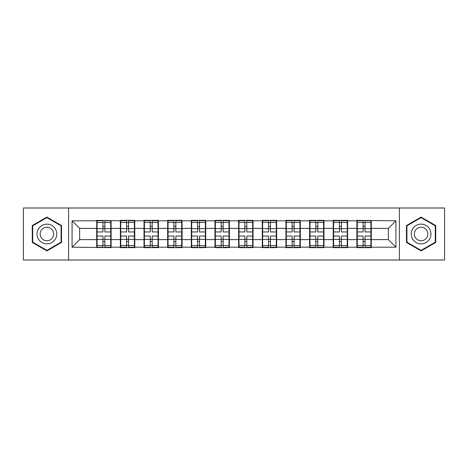 <?xml version="1.0" encoding="UTF-8"?>
<svg xmlns="http://www.w3.org/2000/svg" width="468" height="468" viewBox="0 0 468 468"><rect width="100%" height="100%" fill="white"/><g stroke="black" fill="none" stroke-linecap="round" stroke-linejoin="round"><path stroke-width="0.7" d="M399.415 260.003L444.6 260.003L444.6 207.997L399.415 207.997L399.415 260.003L68.585 260.003L68.585 207.997L23.4 207.997L23.4 260.003L68.585 260.003M371.294 232.865L370.913 232.865M357.265 232.865L356.885 232.865M356.885 235.135L357.265 235.135M370.913 235.135L371.294 235.135M347.636 232.865L347.262 232.865M333.614 232.865L333.234 232.865M333.234 235.135L333.614 235.135M347.262 235.135L347.636 235.135M323.985 232.865L323.604 232.865M309.962 232.865L309.582 232.865M309.582 235.135L309.962 235.135M323.604 235.135L323.985 235.135M300.333 232.865L299.953 232.865M286.311 232.865L285.93 232.865M285.93 235.135L286.311 235.135M299.953 235.135L300.333 235.135M276.682 232.865L276.301 232.865M262.653 232.865L262.279 232.865M262.279 235.135L262.653 235.135M276.301 235.135L276.682 235.135M253.03 232.865L252.65 232.865M239.002 232.865L238.621 232.865M238.621 235.135L239.002 235.135M252.65 235.135L253.03 235.135M229.379 232.865L228.998 232.865M215.35 232.865L214.97 232.865M214.97 235.135L215.35 235.135M228.998 235.135L229.379 235.135M205.721 232.865L205.347 232.865M191.699 232.865L191.318 232.865M191.318 235.135L191.699 235.135M205.347 235.135L205.721 235.135M182.07 232.865L181.689 232.865M168.047 232.865L167.667 232.865M167.667 235.135L168.047 235.135M181.689 235.135L182.07 235.135M158.418 232.865L158.038 232.865M144.396 232.865L144.015 232.865M144.015 235.135L144.396 235.135M158.038 235.135L158.418 235.135M134.766 232.865L134.386 232.865M120.738 232.865L120.364 232.865M120.364 235.135L120.738 235.135M134.386 235.135L134.766 235.135M399.415 207.997L68.585 207.997M388.346 239.61L388.346 228.39L371.294 228.39L371.294 239.61L388.346 239.61L395.928 247.192L395.928 220.808L356.885 220.352L356.885 228.39L347.636 228.39L347.636 239.61L356.885 239.61L356.885 228.39M395.928 247.192L371.294 247.192L371.294 247.648L356.885 247.648L356.885 247.192L347.636 247.192L347.636 247.648L333.234 247.648L333.234 247.192L323.985 247.192L323.985 247.648L309.582 247.648L309.582 247.192L300.333 247.192L300.333 247.648L285.93 247.648L285.93 247.192L276.682 247.192L276.682 247.648L262.279 247.648L262.279 247.192L253.03 247.192L253.03 247.648L238.621 247.648L238.621 247.192L229.379 247.192L229.379 247.648L214.97 247.648L214.97 247.192L205.721 247.192L205.721 247.648L191.318 247.648L191.318 247.192L182.07 247.192L182.07 247.648L167.667 247.648L167.667 247.192L158.418 247.192L158.418 247.648L144.015 247.648L144.015 247.192L134.766 247.192L134.766 247.648L120.364 247.648L120.364 247.192L111.115 247.192L111.115 247.648L72.072 247.192L72.072 220.808L96.706 220.808L96.706 228.39L79.654 228.39L79.654 239.61L96.706 239.61L96.706 228.39M356.885 220.808L347.636 220.808L347.636 220.352L333.234 220.352L333.234 220.808L323.985 220.808L323.985 220.352L309.582 220.352L309.582 220.808L300.333 220.808L300.333 220.352L285.93 220.352L285.93 220.808L276.682 220.808L276.682 220.352L262.279 220.352L262.279 220.808L253.03 220.808L253.03 220.352L238.621 220.352L238.621 220.808L229.379 220.808L229.379 220.352L214.97 220.352L214.97 220.808L205.721 220.808L205.721 220.352L191.318 220.352L191.318 220.808L182.07 220.808L182.07 220.352L167.667 220.352L167.667 220.808L158.418 220.808L158.418 220.352L144.015 220.352L144.015 220.808L134.766 220.808L134.766 220.352L120.364 220.352L120.364 220.808L96.706 220.352L96.706 220.808M356.885 239.61L356.885 247.192M347.636 239.61L347.636 247.192M347.636 220.808L347.636 228.39M323.985 239.61L333.234 239.61L333.234 228.39L323.985 228.39L323.985 247.192M333.234 239.61L333.234 247.192M333.234 220.808L333.234 228.39M323.985 220.808L323.985 228.39M300.333 239.61L309.582 239.61L309.582 228.39L300.333 228.39L300.333 247.192M309.582 239.61L309.582 247.192M309.582 220.808L309.582 228.39M300.333 220.808L300.333 228.39M276.682 239.61L285.93 239.61L285.93 228.39L276.682 228.39L276.682 247.192M285.93 239.61L285.93 247.192M285.93 220.808L285.93 228.39M276.682 220.808L276.682 228.39M253.03 239.61L262.279 239.61L262.279 228.39L253.03 228.39L253.03 247.192M262.279 239.61L262.279 247.192M262.279 220.808L262.279 228.39M253.03 220.808L253.03 228.39M229.379 239.61L238.621 239.61L238.621 228.39L229.379 228.39L229.379 247.192M238.621 239.61L238.621 247.192M238.621 220.808L238.621 228.39M229.379 220.808L229.379 228.39M205.721 239.61L214.97 239.61L214.97 228.39L205.721 228.39L205.721 247.192M214.97 239.61L214.97 247.192M214.97 220.808L214.97 228.39M205.721 220.808L205.721 228.39M182.07 239.61L191.318 239.61L191.318 228.39L182.07 228.39L182.07 247.192M191.318 239.61L191.318 247.192M191.318 220.808L191.318 228.39M182.07 220.808L182.07 228.39M158.418 239.61L167.667 239.61L167.667 228.39L158.418 228.39L158.418 247.192M167.667 239.61L167.667 247.192M167.667 220.808L167.667 228.39M158.418 220.808L158.418 228.39M134.766 239.61L144.015 239.61L144.015 228.39L134.766 228.39L134.766 247.192M144.015 239.61L144.015 247.192M144.015 220.808L144.015 228.39M134.766 220.808L134.766 228.39M111.115 239.61L120.364 239.61L120.364 228.39L111.115 228.39L111.115 247.192M120.364 239.61L120.364 247.192M120.364 220.808L120.364 228.39M111.115 220.808L111.115 228.39M111.115 232.865L110.735 232.865M97.087 232.865L96.706 232.865M96.706 235.135L97.087 235.135M110.735 235.135L111.115 235.135M96.706 239.61L96.706 247.192M79.654 239.61L72.072 247.192M72.072 220.808L79.654 228.39M371.294 239.61L371.294 247.192M371.294 220.808L371.294 228.39M395.928 220.808L388.346 228.39M46.899 217.105L32.269 225.553L32.269 242.447L46.899 250.895L61.53 242.447L61.53 225.553L46.899 217.105M406.47 242.447L421.101 250.895L435.731 242.447L435.731 225.553L421.101 217.105L406.47 225.553L406.47 242.447M110.735 236.047L110.735 247.268L104.896 247.268L104.896 236.047L110.735 236.047L110.735 220.732L104.896 220.732L104.896 222.399L110.735 222.399M97.087 228.624L102.925 228.624L102.925 220.732L97.087 220.732L97.087 236.047L102.925 236.047L102.925 247.268L97.087 247.268L97.087 245.601L102.925 245.601M102.925 226.43L104.896 226.43M104.896 222.628L102.925 222.628M102.925 228.641L104.896 228.641M102.925 228.624L102.925 231.952L97.087 231.952M97.087 222.399L102.925 222.399M102.925 239.359L104.896 239.359M102.925 245.372L104.896 245.372M102.925 241.57L104.896 241.57M97.087 236.047L97.087 245.601M104.896 245.601L110.735 245.601M104.896 222.399L104.896 231.952L110.735 231.952M134.386 236.047L134.386 247.268L128.548 247.268L128.548 236.047L134.386 236.047L134.386 220.732L128.548 220.732L128.548 222.399L134.386 222.399M120.738 228.624L126.576 228.624L126.576 220.732L120.738 220.732L120.738 236.047L126.576 236.047L126.576 247.268L120.738 247.268L120.738 245.601L126.576 245.601M126.576 226.43L128.548 226.43M128.548 222.628L126.576 222.628M126.576 228.641L128.548 228.641M126.576 228.624L126.576 231.952L120.738 231.952M120.738 222.399L126.576 222.399M126.576 239.359L128.548 239.359M126.576 245.372L128.548 245.372M126.576 241.57L128.548 241.57M120.738 236.047L120.738 245.601M128.548 245.601L134.386 245.601M128.548 222.399L128.548 231.952L134.386 231.952M158.038 236.047L158.038 247.268L152.199 247.268L152.199 236.047L158.038 236.047L158.038 220.732L152.199 220.732L152.199 222.399L158.038 222.399M144.396 228.624L150.228 228.624L150.228 220.732L144.396 220.732L144.396 236.047L150.228 236.047L150.228 247.268L144.396 247.268L144.396 245.601L150.228 245.601M150.228 226.43L152.199 226.43M152.199 222.628L150.228 222.628M150.228 228.641L152.199 228.641M150.228 228.624L150.228 231.952L144.396 231.952M144.396 222.399L150.228 222.399M150.228 239.359L152.199 239.359M150.228 245.372L152.199 245.372M150.228 241.57L152.199 241.57M144.396 236.047L144.396 245.601M152.199 245.601L158.038 245.601M152.199 222.399L152.199 231.952L158.038 231.952M181.689 236.047L181.689 247.268L175.851 247.268L175.851 236.047L181.689 236.047L181.689 220.732L175.851 220.732L175.851 222.399L181.689 222.399M168.047 228.624L173.885 228.624L173.885 220.732L168.047 220.732L168.047 236.047L173.885 236.047L173.885 247.268L168.047 247.268L168.047 245.601L173.885 245.601M173.885 226.43L175.851 226.43M175.851 222.628L173.885 222.628M173.885 228.641L175.851 228.641M173.885 228.624L173.885 231.952L168.047 231.952M168.047 222.399L173.885 222.399M173.885 239.359L175.851 239.359M173.885 245.372L175.851 245.372M173.885 241.57L175.851 241.57M168.047 236.047L168.047 245.601M175.851 245.601L181.689 245.601M175.851 222.399L175.851 231.952L181.689 231.952M205.347 236.047L205.347 247.268L199.508 247.268L199.508 236.047L205.347 236.047L205.347 220.732L199.508 220.732L199.508 222.399L205.347 222.399M191.699 228.624L197.537 228.624L197.537 220.732L191.699 220.732L191.699 236.047L197.537 236.047L197.537 247.268L191.699 247.268L191.699 245.601L197.537 245.601M197.537 226.43L199.508 226.43M199.508 222.628L197.537 222.628M197.537 228.641L199.508 228.641M197.537 228.624L197.537 231.952L191.699 231.952M191.699 222.399L197.537 222.399M197.537 239.359L199.508 239.359M197.537 245.372L199.508 245.372M197.537 241.57L199.508 241.57M191.699 236.047L191.699 245.601M199.508 245.601L205.347 245.601M199.508 222.399L199.508 231.952L205.347 231.952M228.998 236.047L228.998 247.268L223.16 247.268L223.16 236.047L228.998 236.047L228.998 220.732L223.16 220.732L223.16 222.399L228.998 222.399M215.35 228.624L221.189 228.624L221.189 220.732L215.35 220.732L215.35 236.047L221.189 236.047L221.189 247.268L215.35 247.268L215.35 245.601L221.189 245.601M221.189 226.43L223.16 226.43M223.16 222.628L221.189 222.628M221.189 228.641L223.16 228.641M221.189 228.624L221.189 231.952L215.35 231.952M215.35 222.399L221.189 222.399M221.189 239.359L223.16 239.359M221.189 245.372L223.16 245.372M221.189 241.57L223.16 241.57M215.35 236.047L215.35 245.601M223.16 245.601L228.998 245.601M223.16 222.399L223.16 231.952L228.998 231.952M55.435 229.074A9.857 9.857 0 0 0 41.974 225.465A9.857 9.857 0 0 0 38.364 238.926A9.857 9.857 0 0 0 51.831 242.535A9.857 9.857 0 0 0 55.435 229.074M52.744 230.625A6.745 6.745 0 0 0 43.53 228.156A6.745 6.745 0 0 0 41.055 237.375A6.745 6.745 0 0 0 50.275 239.844A6.745 6.745 0 0 0 52.744 230.625M46.899 250.368L32.725 242.184L32.725 225.816L46.899 217.632L61.08 225.816L61.08 242.184L46.899 250.368M429.636 229.074A9.857 9.857 0 0 0 416.169 225.465A9.857 9.857 0 0 0 412.565 238.926A9.857 9.857 0 0 0 426.026 242.535A9.857 9.857 0 0 0 429.636 229.074M426.945 230.625A6.745 6.745 0 0 0 417.725 228.156A6.745 6.745 0 0 0 415.256 237.375A6.745 6.745 0 0 0 424.47 239.844A6.745 6.745 0 0 0 426.945 230.625M421.101 250.368L406.92 242.184L406.92 225.816L421.101 217.632L435.275 225.816L435.275 242.184L421.101 250.368M252.65 236.047L252.65 247.268L246.811 247.268L246.811 236.047L252.65 236.047L252.65 220.732L246.811 220.732L246.811 222.399L252.65 222.399M239.002 228.624L244.84 228.624L244.84 220.732L239.002 220.732L239.002 236.047L244.84 236.047L244.84 247.268L239.002 247.268L239.002 245.601L244.84 245.601M244.84 226.43L246.811 226.43M246.811 222.628L244.84 222.628M244.84 228.641L246.811 228.641M244.84 228.624L244.84 231.952L239.002 231.952M239.002 222.399L244.84 222.399M244.84 239.359L246.811 239.359M244.84 245.372L246.811 245.372M244.84 241.57L246.811 241.57M239.002 236.047L239.002 245.601M246.811 245.601L252.65 245.601M246.811 222.399L246.811 231.952L252.65 231.952M276.301 236.047L276.301 247.268L270.463 247.268L270.463 236.047L276.301 236.047L276.301 220.732L270.463 220.732L270.463 222.399L276.301 222.399M262.653 228.624L268.492 228.624L268.492 220.732L262.653 220.732L262.653 236.047L268.492 236.047L268.492 247.268L262.653 247.268L262.653 245.601L268.492 245.601M268.492 226.43L270.463 226.43M270.463 222.628L268.492 222.628M268.492 228.641L270.463 228.641M268.492 228.624L268.492 231.952L262.653 231.952M262.653 222.399L268.492 222.399M268.492 239.359L270.463 239.359M268.492 245.372L270.463 245.372M268.492 241.57L270.463 241.57M262.653 236.047L262.653 245.601M270.463 245.601L276.301 245.601M270.463 222.399L270.463 231.952L276.301 231.952M299.953 236.047L299.953 247.268L294.115 247.268L294.115 236.047L299.953 236.047L299.953 220.732L294.115 220.732L294.115 222.399L299.953 222.399M286.311 228.624L292.149 228.624L292.149 220.732L286.311 220.732L286.311 236.047L292.149 236.047L292.149 247.268L286.311 247.268L286.311 245.601L292.149 245.601M292.149 226.43L294.115 226.43M294.115 222.628L292.149 222.628M292.149 228.641L294.115 228.641M292.149 228.624L292.149 231.952L286.311 231.952M286.311 222.399L292.149 222.399M292.149 239.359L294.115 239.359M292.149 245.372L294.115 245.372M292.149 241.57L294.115 241.57M286.311 236.047L286.311 245.601M294.115 245.601L299.953 245.601M294.115 222.399L294.115 231.952L299.953 231.952M323.604 236.047L323.604 247.268L317.772 247.268L317.772 236.047L323.604 236.047L323.604 220.732L317.772 220.732L317.772 222.399L323.604 222.399M309.962 228.624L315.801 228.624L315.801 220.732L309.962 220.732L309.962 236.047L315.801 236.047L315.801 247.268L309.962 247.268L309.962 245.601L315.801 245.601M315.801 226.43L317.772 226.43M317.772 222.628L315.801 222.628M315.801 228.641L317.772 228.641M315.801 228.624L315.801 231.952L309.962 231.952M309.962 222.399L315.801 222.399M315.801 239.359L317.772 239.359M315.801 245.372L317.772 245.372M315.801 241.57L317.772 241.57M309.962 236.047L309.962 245.601M317.772 245.601L323.604 245.601M317.772 222.399L317.772 231.952L323.604 231.952M347.262 236.047L347.262 247.268L341.424 247.268L341.424 236.047L347.262 236.047L347.262 220.732L341.424 220.732L341.424 222.399L347.262 222.399M333.614 228.624L339.452 228.624L339.452 220.732L333.614 220.732L333.614 236.047L339.452 236.047L339.452 247.268L333.614 247.268L333.614 245.601L339.452 245.601M339.452 226.43L341.424 226.43M341.424 222.628L339.452 222.628M339.452 228.641L341.424 228.641M339.452 228.624L339.452 231.952L333.614 231.952M333.614 222.399L339.452 222.399M339.452 239.359L341.424 239.359M339.452 245.372L341.424 245.372M339.452 241.57L341.424 241.57M333.614 236.047L333.614 245.601M341.424 245.601L347.262 245.601M341.424 222.399L341.424 231.952L347.262 231.952M370.913 236.047L370.913 247.268L365.075 247.268L365.075 236.047L370.913 236.047L370.913 220.732L365.075 220.732L365.075 222.399L370.913 222.399M357.265 228.624L363.104 228.624L363.104 220.732L357.265 220.732L357.265 236.047L363.104 236.047L363.104 247.268L357.265 247.268L357.265 245.601L363.104 245.601M363.104 226.43L365.075 226.43M365.075 222.628L363.104 222.628M363.104 228.641L365.075 228.641M363.104 228.624L363.104 231.952L357.265 231.952M357.265 222.399L363.104 222.399M363.104 239.359L365.075 239.359M363.104 245.372L365.075 245.372M363.104 241.57L365.075 241.57M357.265 236.047L357.265 245.601M365.075 245.601L370.913 245.601M365.075 222.399L365.075 231.952L370.913 231.952M97.087 239.376L102.925 239.376M104.896 239.376L110.735 239.376M104.896 228.624L110.735 228.624M120.738 239.376L126.576 239.376M128.548 239.376L134.386 239.376M128.548 228.624L134.386 228.624M144.396 239.376L150.228 239.376M152.199 239.376L158.038 239.376M152.199 228.624L158.038 228.624M168.047 239.376L173.885 239.376M175.851 239.376L181.689 239.376M175.851 228.624L181.689 228.624M191.699 239.376L197.537 239.376M199.508 239.376L205.347 239.376M199.508 228.624L205.347 228.624M215.35 239.376L221.189 239.376M223.16 239.376L228.998 239.376M223.16 228.624L228.998 228.624M239.002 239.376L244.84 239.376M246.811 239.376L252.65 239.376M246.811 228.624L252.65 228.624M262.653 239.376L268.492 239.376M270.463 239.376L276.301 239.376M270.463 228.624L276.301 228.624M286.311 239.376L292.149 239.376M294.115 239.376L299.953 239.376M294.115 228.624L299.953 228.624M309.962 239.376L315.801 239.376M317.772 239.376L323.604 239.376M317.772 228.624L323.604 228.624M333.614 239.376L339.452 239.376M341.424 239.376L347.262 239.376M341.424 228.624L347.262 228.624M357.265 239.376L363.104 239.376M365.075 239.376L370.913 239.376M365.075 228.624L370.913 228.624"/></g></svg>
